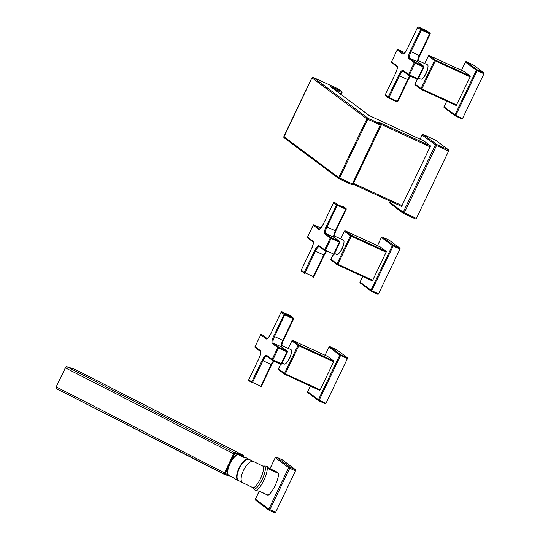 <?xml version="1.0" encoding="UTF-8"?>
<svg xmlns="http://www.w3.org/2000/svg" width="540" height="540" viewBox="0 0 540 540"><rect width="100%" height="100%" fill="white"/><g stroke="black" fill="none" stroke-linecap="round" stroke-linejoin="round"><path stroke-width="0.81" d="M341.078 94.527L342.009 92.597A0.972 0.972 0 0 0 341.712 91.395A0.972 0.931 -53.3 0 0 341.55 91.3L338.499 89.026L313.43 77.517L368.165 118.368L380.7 124.119L378.101 122.182L381.247 123.309L430.542 145.928L423.779 140.886L369.131 115.486L330.122 86.373L341.55 91.3L341.348 92.34L341.975 92.563A0.972 0.931 -53.3 0 0 341.712 91.395L338.661 89.12A0.972 0.931 -53.3 0 0 338.499 89.026A1.944 0.54 -65.3 0 0 338.472 89.006A1.944 0.54 -65.3 0 0 338.445 88.999M311.533 78.685L312.161 78.003L366.896 118.854L338.756 177.586A0.972 0.931 -53.3 0 0 339.188 178.855L368.165 118.368A0.972 0.931 126.7 0 0 366.896 118.854L381.132 125.388A0.972 0.931 -53.3 0 0 380.862 124.22L378.25 122.269M430.542 145.928L401.558 206.415L353.025 184.14L381.159 125.422A0.972 0.972 0 0 0 380.862 124.22A0.972 0.931 -53.3 0 0 380.7 124.119L352.363 183.897L338.756 177.586L284.02 136.735L311.519 78.719M423.779 140.886L369.293 115.58A0.972 0.931 -53.3 0 1 369.374 115.648M390.4 201.292L389.907 202.325L403.205 212.247L435.436 144.97A0.972 0.931 -53.3 0 1 436.705 144.484L436.509 145.523L448.619 151.085L448.821 150.046L435.49 140.103M448.821 150.046L436.705 144.484L423.394 134.555L435.524 140.117M390.366 201.278L389.907 202.325A0.972 0.931 126.7 0 0 390.17 203.499L403.468 213.422A0.972 0.931 126.7 0 1 403.205 212.247L404.271 212.807L436.509 145.523L422.111 135.02L420.107 139.198M390.17 203.499A0.972 0.972 0 0 1 389.88 202.298L389.921 202.298M416.387 218.363L404.271 212.807L403.63 213.516A0.972 0.931 126.7 0 1 403.468 213.422A0.972 0.972 0 0 0 403.643 213.523L415.76 219.085L416.387 218.363L448.619 151.085M339.215 178.868L351.736 184.613L352.363 183.897L352.991 184.12M284.02 136.735A0.972 0.931 -53.3 0 0 284.283 137.909L339.026 178.76A0.972 0.972 0 0 0 339.201 178.862L351.736 184.613A0.972 0.931 126.7 0 0 352.978 184.147M314.159 224.897A0.729 0.729 0 0 0 313.193 225.248L313.214 225.268A0.729 0.702 -53.3 0 1 314.165 224.903L320.915 228.001L314.165 224.903L319.714 229.028A6.082 1.694 114.7 0 1 319.653 229.001A0.729 0.702 -53.3 0 0 318.701 229.365L313.214 225.268L307.557 237.08M307.868 238.052A0.729 0.702 -53.3 0 1 307.544 237.101L313.031 241.198A6.817 1.897 114.7 0 1 311.641 248.488L301.253 270.162M301.57 271.134A0.729 0.702 -53.3 0 1 301.246 270.189L304.236 272.416A0.729 0.702 126.7 0 0 304.56 273.368L305.039 272.835L313.328 276.635L312.856 277.175A0.729 0.702 126.7 0 0 313.787 276.831M314.631 250.722L315.434 251.141L305.039 272.835L304.236 272.416L314.631 250.722A6.817 1.897 114.7 0 1 319.12 245.747L324.608 249.838A0.729 0.702 126.7 0 0 324.932 250.79L325.411 250.256L333.7 254.056L330.925 259.288L337.041 263.858L350.48 235.804A0.729 0.702 -53.3 0 1 351.432 235.44L351.284 236.223L350.48 235.804L344.385 231.262L340.74 238.869M333.241 254.603A0.729 0.702 126.7 0 0 334.159 254.246L333.7 254.056L339.37 242.224L331.081 238.424L325.411 250.256L324.608 249.838L330.278 238.005L331.081 238.424L331.229 237.641L339.518 241.441L339.37 242.224L339.842 242.393A0.729 0.702 126.7 0 0 339.518 241.441L334.031 237.35L325.748 233.543A6.082 1.694 114.7 0 1 326.984 227.036L337.527 204.559L345.816 208.359L345.668 209.142L346.14 209.311A0.729 0.702 126.7 0 0 345.816 208.359L342.826 206.125A0.729 0.702 -53.3 0 1 343.049 206.294M324.79 233.908A0.729 0.702 -53.3 0 1 325.748 233.543L331.229 237.641A0.729 0.702 126.7 0 0 330.278 238.005L324.79 233.908A6.817 1.897 114.7 0 1 326.18 226.618L336.575 204.923L345.668 209.142L335.273 230.837A6.082 1.694 -65.3 0 0 334.031 237.35A0.729 0.702 126.7 0 1 334.152 237.425L339.64 241.515A0.729 0.729 0 0 1 339.863 242.413L334.193 254.252A0.729 0.729 0 0 1 333.227 254.597L333.214 254.59M334.537 202.325L337.527 204.559A0.729 0.702 126.7 0 0 336.575 204.923L333.585 202.689A0.729 0.702 -53.3 0 1 334.537 202.325L334.523 202.318A0.729 0.729 0 0 0 333.565 202.669L323.19 224.384A6.817 1.897 114.7 0 1 318.701 229.365M324.182 255.13L313.821 276.831L313.328 276.635L323.723 254.941L315.434 251.141A6.082 1.694 114.7 0 1 319.343 246.638M343.332 240.071A7.911 2.2 114.7 0 1 343.46 240.118A7.911 2.2 114.7 0 1 343.568 240.185A7.911 2.2 -65.3 0 1 342.063 248.434A7.911 2.2 -65.3 0 1 336.859 254.495A7.911 2.2 -65.3 0 1 336.744 254.428M343.791 243.486A6.365 1.769 114.7 0 1 339.633 252.551M330.946 259.308A0.729 0.702 126.7 0 0 331.148 260.185L337.237 264.735A0.729 0.729 0 0 0 337.372 264.816A0.729 0.702 -53.3 0 1 337.041 263.858L337.844 264.276L337.372 264.816L372.222 280.807L337.385 264.816M380.187 246.888L345.337 230.897L380.187 246.888L386.276 251.431L351.432 235.44L345.337 230.897A0.729 0.702 126.7 0 0 344.385 231.262L340.713 238.856M372.688 280.267L386.127 252.214L351.284 236.223L337.844 264.276L372.688 280.267L372.222 280.807M386.276 251.431L386.127 252.214M362.745 276.46L360.011 282.103L371.75 290.682L393.167 245.977L393.316 245.201L382.394 237.047L389.178 240.165M360.031 282.123A0.729 0.702 126.7 0 0 360.227 283L371.142 291.148A0.729 0.702 126.7 0 1 370.946 290.27L392.364 245.565L399.964 249.102L378.547 293.807L378.074 294.347L371.291 291.229L371.75 290.682L378.547 293.807M377.501 245.653L381.429 237.391A0.729 0.729 0 0 1 382.394 237.047A0.729 0.702 -53.3 0 0 381.449 237.418L392.364 245.565A0.729 0.702 -53.3 0 1 393.316 245.201L400.113 248.319L399.964 249.102M371.277 291.222A0.729 0.729 0 0 1 371.142 291.148A0.729 0.702 126.7 0 0 371.264 291.215L378.074 294.347M400.113 248.319L389.198 240.172L382.394 237.047M391.865 62.735A0.729 0.702 -53.3 0 1 391.541 61.783L397.028 65.88A6.817 1.897 114.7 0 1 395.638 73.17L385.243 94.871L388.233 97.099L398.628 75.404A6.817 1.897 114.7 0 1 403.124 70.43L408.605 74.52L414.275 62.687L408.794 58.59A6.817 1.897 114.7 0 1 410.177 51.3L420.572 29.606L417.582 27.371L407.187 49.066A6.817 1.897 114.7 0 1 402.698 54.047L397.211 49.95A0.729 0.702 -53.3 0 1 398.162 49.585L404.912 52.684L398.156 49.579A0.729 0.729 0 0 0 397.19 49.93L391.554 61.763M385.567 95.816A0.729 0.702 -53.3 0 1 385.243 94.871L385.256 94.844M398.628 75.404L399.431 75.823L389.036 97.517L388.233 97.099A0.729 0.702 126.7 0 0 388.557 98.05L389.036 97.517L397.325 101.318L396.853 101.858A0.729 0.702 126.7 0 0 397.784 101.513M423.826 67.095L418.19 78.934L417.697 78.739L423.367 66.906L423.839 67.075A0.729 0.702 126.7 0 0 423.515 66.123L423.367 66.906L415.078 63.106L415.226 62.323A0.729 0.702 126.7 0 0 414.275 62.687L415.078 63.106L409.408 74.939L408.605 74.52A0.729 0.702 126.7 0 0 408.929 75.472L409.408 74.939L417.697 78.739L414.943 83.99L421.038 88.54L434.477 60.487A0.729 0.702 -53.3 0 1 435.429 60.122L435.281 60.905L434.477 60.487L428.382 55.944L424.737 63.551M417.596 27.351L417.582 27.371A0.729 0.702 -53.3 0 1 418.534 27.007L421.524 29.241A0.729 0.702 126.7 0 0 420.572 29.606L421.376 30.017L421.524 29.241L429.813 33.041L429.664 33.824L430.137 33.993A0.729 0.702 126.7 0 0 429.813 33.041L426.823 30.807A0.729 0.702 -53.3 0 1 427.046 30.976M418.534 27.007L426.823 30.807L418.527 27A0.729 0.729 0 0 0 417.562 27.351L407.201 49.046M417.238 79.285A0.729 0.702 126.7 0 0 418.156 78.928M408.179 79.812L397.818 101.513L397.325 101.318L407.72 79.623L399.431 75.823A6.082 1.694 114.7 0 1 403.339 71.32M427.329 64.753A7.911 2.2 114.7 0 1 427.457 64.8A7.911 2.2 114.7 0 1 427.572 64.868A7.911 2.2 -65.3 0 1 426.06 73.116A7.911 2.2 -65.3 0 1 420.856 79.178A7.911 2.2 -65.3 0 1 420.748 79.11M427.788 68.168A6.365 1.769 114.7 0 1 423.63 77.234M414.956 83.97L414.943 83.99A0.729 0.702 126.7 0 0 415.145 84.868L421.24 89.417A0.729 0.702 -53.3 0 1 421.038 88.54L421.841 88.958L421.369 89.498A0.729 0.702 -53.3 0 1 421.24 89.417A0.729 0.729 0 0 0 421.369 89.498L456.219 105.489L470.131 76.896L470.279 76.113L464.184 71.57L429.327 55.573A0.729 0.702 126.7 0 0 428.382 55.944L424.71 63.538M470.279 76.113L435.429 60.122L429.334 55.58L464.184 71.57M446.742 101.142L444.029 106.805L455.746 115.364L477.164 70.659L477.313 69.883L466.391 61.729L473.202 64.854L466.391 61.729A0.729 0.729 0 0 0 465.426 62.073L465.46 62.08M446.715 101.129L444.029 106.805A0.729 0.702 126.7 0 0 444.231 107.683L455.146 115.83A0.729 0.702 126.7 0 1 454.943 114.953L476.361 70.247L483.962 73.784L462.544 118.49L462.071 119.03L455.288 115.911L455.746 115.364L462.544 118.49M466.398 61.736A0.729 0.702 -53.3 0 0 465.446 62.1L476.361 70.247A0.729 0.702 -53.3 0 1 477.313 69.883L484.11 73.001L483.962 73.784M461.504 70.335L465.426 62.073L461.477 70.322M444.231 107.683A0.729 0.729 0 0 1 444.008 106.785L444.035 106.785M455.274 115.904A0.729 0.729 0 0 1 455.146 115.83A0.729 0.702 126.7 0 0 455.267 115.897L462.071 119.03M484.11 73.001L473.202 64.854M255.366 347.625A0.729 0.702 -53.3 0 1 255.042 346.68L260.53 350.771A6.817 1.897 114.7 0 1 259.139 358.067L248.744 379.762L251.741 381.996L262.13 360.295A6.817 1.897 114.7 0 1 266.625 355.32L272.106 359.411L277.776 347.578L272.295 343.487A6.817 1.897 114.7 0 1 273.685 336.191L284.081 314.496L281.084 312.262L270.689 333.956A6.817 1.897 114.7 0 1 266.2 338.938L260.712 334.841A0.729 0.702 -53.3 0 1 261.671 334.476L261.657 334.469A0.729 0.729 0 0 0 260.692 334.82L255.056 346.653M249.068 380.707A0.729 0.702 -53.3 0 1 248.744 379.762L248.758 379.742M262.13 360.295L262.94 360.713L252.544 382.408L251.741 381.996A0.729 0.702 126.7 0 0 252.059 382.941L252.544 382.408L260.827 386.215L260.348 386.748A0.729 0.729 0 0 0 261.32 386.404L260.827 386.215L271.222 364.514L262.94 360.713A6.082 1.694 114.7 0 1 266.841 356.211L272.309 360.288A0.729 0.702 126.7 0 0 272.43 360.362L272.909 359.829L281.198 363.629L280.726 364.169A0.729 0.702 126.7 0 0 281.657 363.818M272.295 343.487A0.729 0.702 -53.3 0 1 273.247 343.123L278.728 347.213A0.729 0.702 126.7 0 0 277.776 347.578L278.579 347.996L272.909 359.829L272.106 359.411A0.729 0.702 126.7 0 0 272.309 360.288A0.729 0.729 0 0 0 272.444 360.369L280.719 364.163A0.729 0.729 0 0 0 281.691 363.825L281.198 363.629L286.868 351.796L287.361 351.992A0.729 0.702 126.7 0 0 287.017 351.014L286.868 351.796L278.579 347.996L278.728 347.213L287.017 351.014L281.536 346.923L273.247 343.123A6.082 1.694 114.7 0 1 274.489 336.609L285.032 314.132L293.315 317.932L293.166 318.715L293.639 318.884A0.729 0.702 126.7 0 0 293.315 317.932L290.324 315.697A0.729 0.702 -53.3 0 1 290.554 315.866M281.097 312.242L281.063 312.242A0.729 0.702 -53.3 0 1 282.035 311.897L285.032 314.132A0.729 0.702 126.7 0 0 284.081 314.496L293.166 318.715L282.771 340.409A6.082 1.694 -65.3 0 0 281.536 346.923A0.729 0.702 126.7 0 1 281.657 346.997L287.138 351.088A0.729 0.729 0 0 1 287.361 351.992L281.691 363.825L287.327 351.986M282.035 311.897L290.324 315.697L282.035 311.897M271.688 364.709L261.32 386.404L271.715 364.709L271.222 364.514A6.082 1.694 -65.3 0 1 273.55 360.875M260.375 386.755A0.729 0.702 126.7 0 0 261.293 386.404M290.837 349.65A7.911 2.2 114.7 0 1 290.959 349.69A7.911 2.2 114.7 0 1 291.074 349.758A7.911 2.2 -65.3 0 1 289.562 358.013A7.911 2.2 -65.3 0 1 284.364 364.068A7.911 2.2 -65.3 0 1 284.249 364.001M291.29 353.059A6.365 1.769 114.7 0 1 287.132 362.124M278.458 368.861L284.54 373.43L297.979 345.384A0.729 0.702 -53.3 0 1 298.931 345.013L298.782 345.796L297.979 345.384L291.884 340.835L288.238 348.442L291.897 340.814M284.863 374.382A0.729 0.702 -53.3 0 1 284.54 373.43L285.343 373.849L284.863 374.382M292.829 340.463L327.672 356.454L333.781 361.01L298.931 345.013L292.835 340.47A0.729 0.702 126.7 0 0 291.884 340.835L291.863 340.808A0.729 0.729 0 0 1 292.829 340.463L327.665 356.447M320.193 389.839L333.632 361.787L298.782 345.796L285.343 373.849L320.193 389.839L319.721 390.38L284.884 374.389L319.721 390.38M333.781 361.01L333.632 361.787M310.338 386.073L307.611 391.757L319.167 400.194L340.585 355.489L340.733 354.706L329.974 346.68L336.764 349.799M310.311 386.06L307.611 391.757A0.729 0.702 126.7 0 0 307.814 392.634L318.56 400.66A0.729 0.702 126.7 0 1 318.364 399.782L339.781 355.077L347.382 358.614L325.964 403.319L325.492 403.859L318.708 400.741L319.167 400.194L325.964 403.319M325.094 355.273L329.015 347.031A0.729 0.729 0 0 1 329.974 346.68A0.729 0.702 -53.3 0 0 329.036 347.051L339.781 355.077A0.729 0.702 -53.3 0 1 340.733 354.706L347.531 357.831L347.382 358.614M329.015 347.031L325.073 355.259M307.814 392.634A0.729 0.729 0 0 1 307.591 391.736L307.625 391.736M318.695 400.734A0.729 0.729 0 0 1 318.56 400.66A0.729 0.702 126.7 0 0 318.681 400.727L325.492 403.859M347.531 357.831L336.785 349.805M237.506 454.639L235.238 453.6L237.951 454.498M241.144 455.551L242.487 455.99A1.91 0.769 117 0 1 242.534 456.01A1.91 0.769 117 0 1 242.75 456.368M235.238 453.6A1.91 0.769 117 0 0 233.672 455.078L225.592 471.953A1.91 0.769 117 0 0 225.457 473.897A1.91 0.769 117 0 0 225.504 473.918L225.565 473.938M249.386 459.486L246.362 457.873A11.927 4.806 -63 0 0 246.085 457.758A11.927 4.806 -63 0 0 244.573 457.772L238.221 454.525L245.275 457.657M228.305 475.058L234.698 478.366A11.927 4.806 -63 0 0 235.514 479.122L238.093 480.438A11.927 4.806 117 0 0 238.376 480.553M228.353 475.126A11.927 4.806 117 0 1 229.979 463.739A11.927 4.806 117 0 1 238.221 454.525L238.12 454.451C232.511 455.281 224.856 471.015 228.245 475.065M253.382 461.525A11.867 4.786 -63 0 0 253.105 461.41A11.867 4.786 -63 0 0 243.56 470.252A11.867 4.786 -63 0 0 242.588 482.666L238.518 480.587A11.867 4.786 -63 0 1 239.49 468.173A11.867 4.786 -63 0 1 249.035 459.331A11.867 4.786 -63 0 1 249.311 459.445L262.656 466.013A11.867 3.301 114.7 0 1 262.825 466.115A11.867 3.301 114.7 0 1 260.557 478.494A11.867 3.301 114.7 0 1 252.754 487.58L255.184 490.3A13.325 3.706 -65.3 0 0 263.945 480.094A13.325 3.706 -65.3 0 0 266.49 466.195A13.325 3.706 114.7 0 0 266.301 466.081L268.637 468.079A1.215 0.979 146.6 0 0 268.198 467.748L269.845 469.503L278.539 473.492A13.325 3.706 114.7 0 1 275.083 485.642A13.325 3.706 114.7 0 1 268.144 495.2L259.443 491.204L255.717 490.523M267.415 466.648A1.215 1.168 126.7 0 0 267.212 466.526L266.578 466.533L267.212 466.526L268.198 467.748M257.938 490.874L259.274 491.225A1.215 0.338 -65.3 0 0 259.295 491.231L255.184 490.3A13.325 3.706 -65.3 0 1 254.995 490.192M267.988 495.227L259.295 491.231L267.975 495.214A1.215 0.338 -65.3 0 0 267.988 495.227A1.215 0.338 -65.3 0 0 268.144 495.2M269.318 468.963L268.637 468.079A1.215 0.979 146.6 0 1 268.745 468.315L269.777 469.307L278.471 473.296A1.215 0.338 114.7 0 1 278.539 473.492M278.471 473.296L276.122 471.548A1.215 0.338 -65.3 0 0 276.109 471.535A1.215 0.338 -65.3 0 0 276.089 471.528M255.434 499.061L255.42 499.088A0.972 0.931 126.7 0 0 255.69 500.256L269.096 510.26A0.972 0.931 -53.3 0 1 268.832 509.092L269.899 509.645L289.744 468.227L288.677 467.674A0.972 0.931 -53.3 0 1 289.946 467.188L289.744 468.227L295.481 470.86L275.636 512.278L275.009 513L269.291 510.374M275.009 513L269.271 510.368A0.972 0.931 -53.3 0 1 269.096 510.26A0.972 0.972 0 0 0 269.271 510.368L269.899 509.645L275.636 512.278M259.207 491.198L255.42 499.088L268.832 509.092L288.677 467.674L275.238 457.637A0.972 0.972 0 0 1 276.521 457.171L276.534 457.184A0.972 0.931 126.7 0 0 275.265 457.67L269.973 468.72M295.684 469.82L282.272 459.817L276.534 457.184L289.946 467.188L295.684 469.82L295.481 470.86M276.521 457.171L282.272 459.817M257.492 490.968A1.215 1.019 -87 0 1 257.121 490.867M340.504 94.102L341.348 92.34L333.059 88.54L333.261 87.494M313.355 77.49A1.944 0.54 114.7 0 1 313.403 77.504A1.944 0.54 114.7 0 1 313.43 77.517A0.972 0.931 126.7 0 0 312.161 78.003M422.111 135.02A0.972 0.972 0 0 1 423.394 134.555A0.972 0.931 -53.3 0 0 422.138 135.047L420.147 139.212M369.131 115.486A0.972 0.931 -53.3 0 1 369.293 115.58L330.271 86.461A0.972 0.931 -53.3 0 0 330.122 86.373M380.977 124.315L430.339 146.968M381.247 123.309L381.031 124.376M402.206 205.7L353.417 183.316M313.031 241.198A0.729 0.702 126.7 0 0 313.214 242.062C313.612 242.757 313.085 244.89 311.621 248.468L301.226 270.162A0.729 0.729 0 0 0 301.448 271.067L304.439 273.294A0.729 0.729 0 0 0 304.567 273.375L304.58 273.382M319.12 245.747A0.729 0.702 126.7 0 0 319.322 246.625L324.81 250.715A0.729 0.729 0 0 0 324.938 250.796M326.18 226.618L335.765 231.026C334.193 235.224 333.666 237.364 334.172 237.438A0.729 0.702 126.7 0 1 334.26 237.519M333.592 202.669L323.17 224.363C321.064 227.9 319.903 229.46 319.673 229.034L319.741 229.048M339.829 242.413L334.172 254.225M346.127 209.331L335.765 231.026L346.16 209.331A0.729 0.729 0 0 0 345.938 208.433L342.947 206.199A0.729 0.729 0 0 0 342.812 206.118M326.045 251.303A6.082 1.694 -65.3 0 0 323.723 254.941L324.216 255.137L313.821 276.831A0.729 0.729 0 0 1 312.856 277.175M324.196 255.11L326.471 251.498M402.698 54.047A0.729 0.702 -53.3 0 1 403.65 53.683L398.162 49.585M397.028 65.88A0.729 0.702 126.7 0 0 397.211 66.744L391.743 62.66A0.729 0.729 0 0 1 391.52 61.763L397.19 49.93M395.638 73.17L385.223 94.844A0.729 0.729 0 0 0 385.445 95.749L388.436 97.976A0.729 0.729 0 0 0 388.57 98.057L396.846 101.851L388.577 98.064M403.124 70.43A0.729 0.702 126.7 0 0 403.319 71.307L408.807 75.398A0.729 0.729 0 0 0 408.942 75.478L417.218 79.272A0.729 0.729 0 0 0 418.19 78.934L423.86 67.095A0.729 0.729 0 0 0 423.637 66.197L418.149 62.107A0.729 0.702 126.7 0 0 418.027 62.033L423.515 66.123L415.226 62.323L409.745 58.226L418.027 62.033A6.082 1.694 -65.3 0 1 419.269 55.519L429.664 33.824L421.376 30.017L410.981 51.719L419.762 55.708C418.19 59.906 417.663 62.046 418.169 62.12M408.794 58.59A0.729 0.702 -53.3 0 1 409.745 58.226A6.082 1.694 114.7 0 1 410.981 51.719L410.177 51.3M407.187 49.066L407.167 49.046C405.061 52.583 403.9 54.142 403.67 53.717L403.738 53.73M430.124 34.013L419.762 55.708L430.157 34.013A0.729 0.729 0 0 0 429.935 33.116L426.944 30.881A0.729 0.729 0 0 0 426.809 30.8M410.042 75.985A6.082 1.694 -65.3 0 0 407.72 79.623L408.213 79.819L397.818 101.513A0.729 0.729 0 0 1 396.853 101.858M408.193 79.792L410.468 76.181M456.685 104.949L421.841 88.958L435.281 60.905L470.131 76.896M266.2 338.938A0.729 0.702 -53.3 0 1 267.151 338.573L261.671 334.476M260.53 350.771A0.729 0.702 126.7 0 0 260.712 351.635L260.712 351.628C261.117 352.33 260.584 354.47 259.119 358.04L248.724 379.735A0.729 0.729 0 0 0 248.947 380.639L251.937 382.874A0.729 0.729 0 0 0 252.072 382.948L252.072 382.948M266.625 355.32A0.729 0.702 126.7 0 0 266.828 356.198M272.45 360.369L280.719 364.163M273.685 336.191L283.264 340.605C281.698 344.797 281.165 346.937 281.678 347.011M282.029 311.891A0.729 0.729 0 0 0 281.063 312.242L270.702 333.936M270.689 333.956L270.668 333.936C268.569 337.473 267.401 339.032 267.172 338.607L267.239 338.621M293.632 318.904L283.264 340.605L293.659 318.904A0.729 0.729 0 0 0 293.436 318.006L290.446 315.772A0.729 0.729 0 0 0 290.318 315.697M271.694 364.682L273.969 361.071M280.706 364.163L278.444 368.881A0.729 0.702 126.7 0 0 278.647 369.758L284.742 374.308A0.729 0.729 0 0 0 284.87 374.389M260.726 334.82L255.022 346.653A0.729 0.729 0 0 0 255.245 347.558L260.712 351.635M243.297 456.644A1.337 0.54 117 0 0 243.236 455.564L235.049 452.864A1.337 0.54 117 0 0 233.948 453.904L224.816 472.966A1.337 0.54 117 0 0 224.755 474.343L230.56 476.253M224.816 472.966L224.525 472.838A1.579 0.641 117 0 0 224.417 474.444A1.579 0.641 117 0 0 224.451 474.458L231.775 476.874M224.755 474.343L56.187 388.564A1.579 0.641 -63 0 1 56.295 386.957L224.525 472.838L233.658 453.769A1.579 0.641 117 0 1 234.954 452.547L243.142 455.24L74.912 369.36A1.579 0.641 -63 0 1 74.952 369.38A1.579 0.641 -63 0 1 74.986 369.401M224.512 474.478L231.761 476.867M65.32 367.828L56.187 386.883L65.327 367.821A1.337 0.54 -63 0 1 66.299 366.775M55.991 388.132A1.337 0.54 -63 0 1 56.187 386.897M66.541 366.66L65.428 367.889A1.579 0.641 -63 0 1 66.724 366.667L74.952 369.38L243.182 455.261A1.579 0.641 117 0 0 243.142 455.24L243.236 455.564M74.851 369.346L66.697 366.653L235.049 452.864M243.378 455.693A1.579 0.641 117 0 0 243.182 455.261L243.196 456.941M233.948 453.904L65.428 367.889L56.167 386.883L56.187 388.564A1.579 0.641 -63 0 0 56.221 388.577L224.384 474.424M228.46 466.709L225.882 472.088A1.667 0.675 117 0 0 225.808 473.796L227.927 474.498M225.808 473.796L225.457 473.897M231.221 460.944A11.441 4.61 117 0 0 228.629 466.351M235.332 453.924A1.667 0.675 117 0 0 233.969 455.213L231.383 460.6M248.94 459.189A11.927 4.806 117 0 0 248.663 459.074A11.927 4.806 117 0 0 239.065 467.964A11.927 4.806 117 0 0 238.093 480.438L238.599 480.627M253.274 488.032A12.596 3.503 114.7 0 0 253.787 488.835A12.596 3.503 -65.3 0 0 262.089 479.635A12.596 3.503 -65.3 0 0 264.654 466.155A12.596 3.503 114.7 0 0 263.331 466.115L266.301 466.081M276.122 471.548L268.67 468.126M284.283 137.909C283.689 137.66 283.662 136.917 284.189 135.661L311.486 78.685C311.83 77.666 312.464 77.274 313.403 77.504L338.661 89.12M423.394 134.555L435.51 140.11M403.643 213.523L415.76 219.085M351.736 184.613A0.972 0.972 0 0 0 353.018 184.154L401.578 206.422M313.193 225.248L307.523 237.08A0.729 0.729 0 0 0 307.746 237.978L313.227 242.075M334.145 235.838L343.46 240.118M334.577 253.449L336.859 254.495M333.18 254.576L330.925 259.288A0.729 0.729 0 0 0 331.148 260.185M345.323 230.891A0.729 0.729 0 0 0 344.365 231.235M381.429 237.391L377.474 245.639M362.718 276.446L360.011 282.103A0.729 0.729 0 0 0 360.227 283M408.942 75.478L417.224 79.279M397.231 66.758L397.211 66.737C397.615 67.439 397.082 69.572 395.618 73.15M418.142 60.52L427.457 64.8M418.574 78.131L420.856 79.178M417.177 79.259L414.923 83.97A0.729 0.729 0 0 0 415.145 84.868M429.327 55.573A0.729 0.729 0 0 0 428.362 55.917M421.369 89.498L456.219 105.489M281.644 345.418L290.959 349.69M282.076 363.022L284.364 364.068M280.678 364.149L278.424 368.861A0.729 0.729 0 0 0 278.647 369.758M329.974 346.68L336.778 349.799M242.831 456.408L242.534 456.01M242.588 482.666L252.754 487.58M262.656 466.013L263.304 466.128M275.238 457.637L269.939 468.707M259.166 491.184L255.393 499.055A0.972 0.972 0 0 0 255.69 500.256M276.109 471.535L268.663 468.119"/></g></svg>
